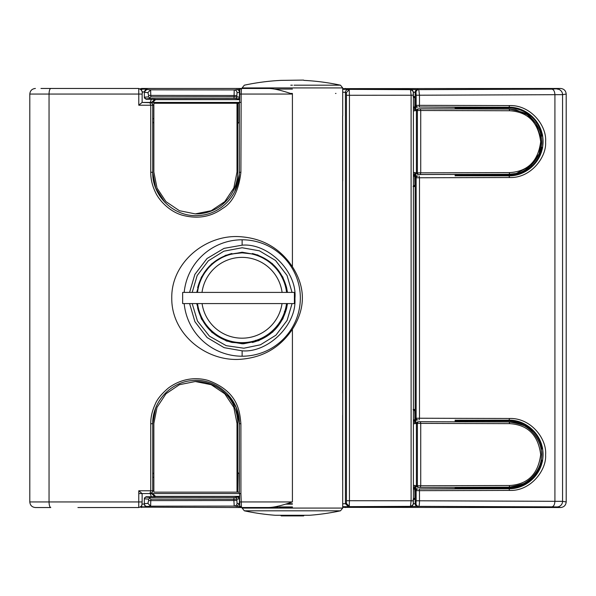 <?xml version="1.0" encoding="UTF-8"?>
<svg xmlns="http://www.w3.org/2000/svg" width="596" height="596" viewBox="0 0 596 596"><rect width="100%" height="100%" fill="white"/><g stroke="black" fill="none" stroke-linecap="round" stroke-linejoin="round"><path stroke-width="0.89" d="M292.413 266.755C305.688 287.495 305.688 308.326 292.413 329.245C280.44 347.148 263.678 357.116 242.125 359.135C207.199 362.8 171.261 334.43 171.767 298.03C171.134 261.778 207.222 233.11 242.125 236.865C263.611 238.84 280.373 248.808 292.413 266.755L292.413 94.056L241.164 94.056L240.896 172.281C238.728 190.578 232.626 202.64 222.584 208.473C210.984 216.944 197.641 219.209 182.57 215.275C168.817 211.431 158.67 199.585 155.526 192.441C152.315 185.9 150.721 179.187 150.743 172.281L150.743 105.231L149.931 102.438L239.331 102.438L239.331 172.281C239.838 194.296 221.123 214.314 199.347 215.454C175.209 218.002 152.084 196.836 152.725 172.281L155.735 188.142L164.98 202.469M342.7 508.075L242.125 508.075L244.33 510.809L340.495 510.809L342.7 508.075L342.618 180.283M342.611 180.931L342.611 115.87L342.7 180.953M342.611 115.87L342.618 116.496M290.483 93.438L292.413 93.438M140.924 89.445L142.206 89.124L141.55 88.469L268.684 88.469C275.352 88.521 284.888 91.598 292.413 94.056M342.611 202.744L342.618 393.069M342.618 415.285L342.618 479.944M292.413 329.245L292.413 501.944L239.599 501.944L239.599 493.562M239.599 102.438L239.808 90.145A1.676 1.676 90 0 1 241.477 88.469L243.19 88.469M303.587 80.088L280.947 80.378L303.587 80.088M304.213 515.287L303.587 515.913L281.238 515.913L280.612 515.287M287.443 292.405L286.616 287.704C281.685 269.839 270.286 258.44 252.421 253.509L251.855 253.903L242.125 252.838L232.395 253.903L231.829 253.509C213.964 258.44 202.565 269.839 197.634 287.704L198.028 288.27L197.313 292.405M292.413 507.531L291.869 507.531M291.481 507.531L290.401 507.531M290.014 507.531L288.948 507.531M288.576 507.531L287.54 507.531M287.175 507.531L286.184 507.531M285.834 507.531L284.895 507.531M284.568 507.531L283.689 507.531M283.383 507.531L282.579 507.531M282.303 507.531L281.573 507.531M281.327 507.531L280.694 507.531M280.478 507.531L279.964 507.531M279.755 507.531L279.375 507.531M278.317 507.531L268.684 507.531C274.272 507.36 282.184 505.497 292.413 501.944M243.19 507.531L140.164 507.159M141.55 88.469L140.164 88.841M239.979 89.37L234.228 89.914L150.632 89.817L147.137 89.542L147.137 89.124L142.206 89.124L141.379 90.078M342.7 92.179L346.455 92.484L349.241 89.691L349.435 95.278L411.113 95.226L410.473 89.638L342.7 89.326M292.413 89.057L274.629 89.08M409.586 506.511A2.794 2.786 80.5 0 0 410.048 506.473L342.7 507.382L410.473 506.362L342.7 506.675M292.413 506.943L291.869 506.943M291.481 506.943L290.401 506.943M290.014 506.943L288.948 506.943M288.576 506.943L287.54 506.943M287.175 506.943L286.184 506.943M285.834 506.943L284.895 506.943M284.568 506.943L283.689 506.943M283.383 506.943L282.579 506.935M282.303 506.935L281.573 506.935M281.327 506.935L280.694 506.935M280.478 506.935L279.964 506.935M279.755 506.935L279.375 506.935M278.317 506.928L274.614 506.92M239.979 506.63L234.228 506.086L150.632 506.183L147.137 506.458L147.137 506.876C145.417 506.667 144.485 505.736 144.344 504.067L141.967 504.074M141.967 91.918L144.344 91.926L147.137 89.124M144.344 91.926L144.344 97.58L144.344 91.926L144.344 92.335L147.905 92.611L148.613 95.405L236.873 95.502L237.022 92.708L239.622 92.283M147.905 92.611L150.632 89.817L150.818 96.872L236.873 96.79L236.873 95.502M141.379 505.922L142.206 506.876L140.924 506.555M348.213 506.481L345.419 503.687L342.7 503.821M292.413 504.149L285.454 504.149M239.622 503.717L236.612 506.481M410.048 506.473L410.935 506.324A2.794 2.786 -99.5 0 1 410.935 506.324C415.524 503.151 412.417 503.419 413.415 500.774L413.266 503.568A2.794 2.786 -99.5 0 1 410.473 506.362L411.113 500.774L349.435 500.722L349.241 506.309L346.455 503.516L345.419 503.687L345.419 92.313A2.794 2.786 99.5 0 1 348.213 89.519M237.022 503.292L236.873 499.21L239.406 498.785L239.406 503.687L237.022 503.292A2.794 2.786 99.5 0 1 234.228 506.086L233.878 500.498L148.613 500.595L147.905 503.389L144.344 503.665L144.344 504.067L144.344 498.42L144.344 504.067M236.873 500.498L233.878 500.498L233.878 499.217L150.818 499.128L150.632 506.183L147.905 503.389M239.599 99.644L155.519 99.644L152.725 102.438L151.973 102.065L154.766 99.271L151.287 99.256L150.296 102.438M150.296 493.562L151.287 496.744L154.766 496.729L151.973 493.935L152.725 493.562L155.519 496.356L239.599 496.356M144.344 97.58L146.02 98.861A1.676 1.676 180 0 1 144.344 97.185L148.613 96.88L149.417 98.012L150.818 96.872M239.599 497.012L237.73 497.109L239.599 498.77M335.973 93.438L335.503 93.438M239.599 97.23L236.873 96.79A1.676 1.676 99.5 0 1 235.204 98.467L239.599 98.988M151.287 496.744L146.02 496.744L144.344 498.42M146.02 99.256L151.287 99.256M148.613 500.595L148.613 499.12L144.344 498.815A1.676 1.676 0 0 1 146.02 497.138L146.02 496.744M146.02 98.861L150.408 98.556L149.417 98.012M292.413 503.762L286.713 503.762M148.613 499.12L150.408 497.444L146.02 497.138M150.818 499.128L149.417 497.988M153.857 118.738L152.725 118.731M153.857 477.262L152.725 477.269M153.857 105.231L138.786 105.231L142.079 102.438L149.931 102.438C151.63 102.572 152.561 103.503 152.725 105.231L152.725 172.281L150.743 172.281M153.857 490.769L152.725 490.769L152.725 423.719L155.608 408.178M236.299 407.806L239.331 423.719L239.331 493.562L149.931 493.562L151.943 492.706M77.92 507.531L138.741 507.531L138.786 490.769L142.079 493.562L149.931 493.562L150.743 490.769L150.743 423.719C150.654 417.356 152.151 410.823 155.251 404.118C157.232 399.134 161.672 393.725 168.564 387.892C185.08 375.912 200.956 378.378 208.011 380.412C238.735 391.594 239.778 412.417 240.896 423.719L240.918 493.562L241.477 507.531L268.684 507.531M138.786 493.562L149.931 493.562L152.189 492.415L151.131 493.294M292.413 85.191L290.781 85.191M280.947 80.378A229.088 229.088 0 0 0 244.33 85.191L242.125 87.925L342.7 87.925L340.495 85.191L294.044 85.191M149.402 102.438L142.131 102.438L142.131 94.056L138.786 94.056L138.741 88.469L40.96 88.469L138.741 88.469C141.699 89.787 142.831 91.65 142.131 94.056L142.071 94.056M151.101 102.691L142.079 102.438M153.857 123.126L152.725 121.994M231.196 197.544L233.692 193.648M234.757 191.651L239.249 174.948M239.331 121.994L237.759 123.566M240.806 102.438L239.652 102.438M158.342 402.389L159.586 400.333M214.068 384.353L216.944 385.806M226.92 393.375L236.105 407.314M153.857 472.874L152.725 474.006M239.331 474.006L237.759 472.434M149.402 490.769L138.786 490.769L152.725 490.769L152.189 492.415M239.331 492.475L239.331 492.885M239.652 493.562L240.918 493.562M340.495 510.809A229.088 229.088 0 0 1 309.384 515.287L275.441 515.287A229.088 229.088 0 0 1 244.33 510.809M150.743 423.719L152.725 423.719C152.285 401.868 170.486 382.14 191.979 380.606C216.281 377.551 240.069 398.985 239.331 423.719L240.896 423.719M189.595 292.405L194.877 274.369L207.028 258.515L224.044 248.368L242.125 245.172C268.26 242.818 297.307 271.865 294.953 298L294.931 299.304C296.503 325.26 267.693 353.07 242.125 350.828L242.125 356.214A58.214 58.214 0 0 1 184.179 303.58M138.786 105.231L138.786 94.056L29.8 94.056L29.8 501.944C30.135 505.333 31.998 507.196 35.388 507.531L50.787 507.531C49.736 507.174 49.155 505.311 49.043 501.944L142.131 501.944L142.131 493.562M142.131 501.944L141.937 504.268C142.049 505.632 140.984 506.719 138.741 507.531L135.963 507.531M192.188 292.405L197.172 275.553L208.332 260.81L223.835 251.199L242.125 247.75L259.394 250.812L275.538 260.467L287.019 275.434L292.062 292.405M292.062 303.58L287.086 320.447L275.926 335.183L260.422 344.801L243.853 348.22L226.212 345.665L209.464 336.189L197.447 320.998L192.188 303.58M303.587 515.913L281.238 515.913M197.313 303.58L197.701 308.199C202.61 326.101 214.016 337.515 231.926 342.424L242.125 343.162L251.855 342.097L252.421 342.491C270.286 337.56 281.685 326.161 286.616 308.296L287.451 303.58M254.201 340.957L251.855 342.097M232.395 342.097L230.13 341.024M198.736 309.48L198.028 307.73M198.028 288.27L198.52 286.907M231.613 254.134L232.395 253.903M251.855 253.903L252.86 254.224M231.926 342.424L228.998 340.696M199.131 310.836L197.701 308.199M197.634 287.704L198.997 285.149M231.829 253.509L229.46 254.708M254.79 254.753L252.391 253.531L254.872 254.775M284.843 311.239L286.616 308.288L284.419 311.581M252.421 342.491L255.706 340.294M509.647 177.511L419.48 177.764L419.48 418.236L509.647 418.489C530.768 417.766 547.083 438.775 545.586 454.942C546.718 469.723 530.999 491.275 509.647 490.411L419.48 490.664L419.48 500.789L562.557 501.34L562.557 94.66L419.48 95.211L419.48 105.336L509.647 105.589C530.768 104.866 547.083 125.875 545.586 142.042C546.718 156.822 530.999 178.375 509.647 177.511L508.932 175.835L455.135 175.783M455.135 175.075L508.932 175.075A33.525 33.525 0 0 0 541.965 147.264M413.415 175.157L414.846 175.157M414.846 175.775L413.415 175.716M509.647 490.411L508.932 488.735L419.152 488.988L419.48 490.664L416.142 490.657L416.142 500.789L419.48 500.789C419.487 503.843 419.256 505.706 418.787 506.377L551.881 506.853C553.699 506.473 554.712 504.611 554.913 501.266L554.913 94.734C554.712 91.389 553.699 89.527 551.881 89.147L418.787 89.623L419.48 95.211L416.142 95.211L416.142 105.343L419.48 105.336L419.152 107.012L508.932 107.265C526.156 106.878 543.343 121.837 543.038 142.019C542.785 161.814 525.881 176.17 508.932 175.835L508.932 175.075M509.647 418.489L508.924 420.165C526.156 419.778 543.343 434.737 543.038 454.919C542.785 474.714 525.881 489.07 508.932 488.735L508.932 487.975A33.525 33.525 0 0 0 541.965 460.164M509.647 105.589L508.932 107.265M551.881 506.853L556.977 506.928A5.588 5.58 -80.5 0 0 562.557 501.34L566.2 501.944L566.2 94.056C565.842 90.689 563.98 88.826 560.605 88.469L551.881 89.147M416.142 500.789L415.993 503.583A2.794 2.786 80.5 0 0 418.787 506.377L344.846 507.375M345.077 507.375L560.605 507.531L556.977 506.928M413.415 488.057L414.846 488.057M455.135 487.975L508.932 487.975M419.152 488.988L455.135 488.683M414.846 488.675L413.415 488.616M542.39 460.164L542.092 461.907C543.068 462.57 543.075 446.352 542.092 446.993L542.427 448.989M542.002 448.989A33.525 33.525 0 0 0 508.924 420.925L455.135 420.925M455.135 420.217L508.924 420.165L508.924 420.925M413.415 420.284L414.846 420.225M414.846 420.843L413.415 420.843M542.39 147.264L542.092 149.007C543.068 149.671 543.075 133.452 542.092 134.093L542.427 136.089M542.002 136.089A33.525 33.525 0 0 0 508.924 108.025L455.135 108.025M455.135 107.317L419.152 107.012M414.846 107.943L413.415 107.943M413.415 107.384L414.846 107.325M344.577 88.625L560.605 88.469M413.281 92.134L415.993 92.417A2.794 2.786 99.5 0 1 418.787 89.623L345.077 88.625M566.2 501.944C565.842 505.311 563.98 507.174 560.605 507.531M345.494 507.531L344.577 507.375M415.993 503.583L413.281 503.866M413.415 499.433L414.868 499.433L414.868 490.456L416.142 490.657A1.676 1.676 99.5 0 1 417.818 488.981M413.415 489.428L415.04 488.683M415.047 497.749L414.727 488.713M416.395 488.772L414.868 490.456M419.152 176.088L419.48 177.764L416.142 177.757L416.142 418.243L414.868 418.444L414.868 409.467L413.415 409.467M416.395 420.128L414.868 418.444M415.04 420.217L414.727 410.838L413.088 409.467M414.727 420.187L413.564 419.636M413.415 186.533L414.868 186.533L414.868 177.556L416.142 177.757A1.676 1.676 99.5 0 1 417.818 176.081M416.395 175.872L414.868 177.556M413.415 176.528L415.04 175.783M414.727 175.813L414.868 185.028M415.047 98.251L415.04 107.317M414.727 107.287L413.564 106.736M417.818 107.019A1.676 1.676 80.5 0 1 416.142 105.343L414.868 105.544L414.868 96.567L413.415 96.567M416.395 107.228L414.868 105.544M344.846 88.625L345.494 88.469M413.088 499.433L414.727 498.062M413.088 186.533L414.727 185.162M414.727 97.938L413.088 96.567M509.774 423.644L420.724 423.391L420.724 485.762L509.774 485.509C527.885 484.325 538.188 474.014 540.691 454.577C538.195 435.147 527.885 424.836 509.774 423.644L509.066 421.968L420.396 421.715L420.724 423.391L417.379 423.398L417.379 485.755L420.724 485.762L420.389 487.439L509.058 487.185C522.699 484.541 529.732 481.918 530.164 479.311C537.644 471.965 541.421 464.277 541.473 456.253C542.174 447.864 539.097 439.714 532.25 431.802C529.501 427.153 521.768 423.875 509.058 421.968L419.055 421.722A1.676 1.676 80.5 0 0 418.779 421.745L418.779 421.745A1.676 1.676 80.5 0 0 417.379 423.398L415.792 423.622L417.483 421.946M415.792 419.994L415.792 423.622M420.396 421.715L417.811 421.908A1.676 1.676 80.5 0 0 416.41 423.562L416.41 485.591A1.676 1.676 99.5 0 0 417.811 487.245L418.779 487.409A1.676 1.676 99.5 0 1 417.379 485.755L415.792 485.524L415.792 488.906M414.868 496.483L414.846 485.464L413.415 485.405M413.415 423.749L414.846 423.682L414.846 412.67M455.135 421.789L455.135 420.135M415.792 485.524L417.483 487.208M455.135 488.765L455.135 487.364M414.846 422.08L413.415 422.124L414.846 422.08M413.415 487.029L414.846 487.074L413.415 487.029M509.774 172.609L509.058 174.285L516.352 173.429L531.051 165.621L539.201 153.753L541.414 139.069L535.797 123.223L527.229 114.7L516.002 109.85L509.066 109.068L420.389 108.815L420.724 110.491L417.379 110.498L417.379 172.855L509.774 172.609C527.885 171.417 538.195 161.106 540.691 141.677C538.188 122.24 527.885 111.929 509.774 110.744L420.724 110.491L420.724 172.862L420.389 174.539L419.055 174.531A1.676 1.676 99.5 0 1 418.779 174.509L509.058 174.285C526.044 175.813 543.537 156.696 541.473 140C541.414 131.962 537.644 124.281 530.164 116.943C529.725 114.328 522.685 111.705 509.058 109.068L509.774 110.744M455.135 174.464L455.135 175.865M415.792 176.006L415.792 172.624L417.483 174.308M415.792 107.094L415.792 110.722L416.41 110.662L416.41 172.691L415.792 172.624M414.868 183.583L414.846 172.564L413.415 172.505M413.415 110.849L414.846 110.781L414.846 99.77M417.483 109.046L415.792 110.722M455.135 107.235L455.135 108.889M414.846 109.18L413.415 109.224L414.846 109.18M413.415 174.129L414.846 174.174L413.415 174.129M153.857 103.264L153.857 171.991L157.009 188.045L165.971 201.634L179.403 210.708L195.294 213.897L211.215 210.708L224.759 201.634L233.826 188.038L237.014 171.991L237.014 103.264L153.857 103.264M195.294 213.897L196.173 213.897A41.906 41.578 -90 0 0 237.759 171.991L237.014 171.991M239.011 122.314L239.011 103.264L237.759 103.264L237.759 171.991M237.014 103.264L237.759 103.264M153.857 423.428L153.857 492.154L237.014 492.154L237.014 423.428L233.826 407.373L224.759 393.785L211.222 384.711L195.294 381.522L179.411 384.703L165.971 393.785L157.009 407.373L153.857 423.428M239.011 473.686L239.331 492.154M239.011 492.154L237.759 492.154L237.759 423.428A41.906 41.578 -90 0 0 196.173 381.522L195.294 381.522M237.014 492.154L237.759 492.154M182.652 303.58L294.402 303.58L294.402 292.405L182.652 292.405L182.652 303.58M254.052 341.001A44.864 44.864 0 0 0 286.534 303.58A44.864 44.864 0 0 1 197.559 303.58M197.507 292.405A44.864 44.864 0 0 1 286.594 292.405A44.864 44.864 0 0 0 230.049 254.537M150.408 98.556L234.005 98.459L234.228 89.914A2.794 2.786 80.5 0 1 237.022 92.708M184.186 292.405A58.214 58.214 0 0 1 242.125 239.786A58.214 58.214 0 0 1 300.339 298A58.214 58.214 0 0 1 242.125 356.214M29.8 501.944L49.043 501.944L49.043 94.056C49.155 90.689 49.736 88.826 50.787 88.469M196.687 292.405L201.359 277.17L211.573 263.909L225.623 255.297L242.125 252.22L257.695 254.946L272.32 263.588L282.832 277.058L287.563 292.405M409.586 89.489L410.473 89.638A2.794 2.786 -80.5 0 1 410.935 89.676L410.935 89.676A2.794 2.786 -80.5 0 1 413.266 92.432L413.415 95.226L411.113 95.226L411.113 500.774L413.415 500.774L413.415 95.226C412.387 92.41 415.561 92.976 410.935 89.676L410.048 89.527A2.794 2.786 99.5 0 0 409.586 89.489L342.7 88.618L410.048 89.527M139.427 105.231L139.427 104.598M147.137 506.876L142.206 506.876L141.55 507.531M144.344 92.335A2.794 2.794 0 0 1 147.137 89.542M237.73 98.891A1.676 1.676 -80.5 0 0 239.406 97.215L239.406 92.313A2.794 2.786 -99.5 0 0 236.612 89.519M147.137 506.458A2.794 2.794 180 0 1 144.344 503.665M151.973 102.438L150.296 102.065M150.296 493.935L151.973 493.562M346.455 92.484L346.455 503.516M346.596 95.278L349.435 95.278L349.435 500.722L346.596 500.722M148.613 96.88L148.613 95.405M234.005 98.459L235.204 98.467M155.519 99.644L154.766 99.271M237.73 497.109L234.005 497.541L150.408 497.444M154.766 496.729L155.519 496.356M235.204 497.533A1.676 1.676 80.5 0 1 236.873 499.21L233.878 499.217L234.005 497.541M239.599 501.944L239.808 505.855L241.477 507.531C238.296 506.317 240.27 505.237 239.599 501.944M241.477 88.469L241.164 94.056L239.599 94.056C240.255 90.473 238.348 89.691 241.477 88.469M239.331 172.281L240.896 172.281M242.125 239.786L242.125 245.172M242.125 350.828L224.141 347.669L207.132 337.574L194.922 321.713L189.595 303.58M287.563 303.58L282.899 318.823L272.685 332.091L258.634 340.696L243.697 343.75A45.78 45.78 0 0 1 242.125 343.78L226.555 341.046L211.923 332.404L201.411 318.927L196.687 303.58M417.818 419.919A1.676 1.676 80.5 0 1 416.142 418.243L419.48 418.236L419.152 419.912M566.2 94.056L562.557 94.66A5.588 5.58 -99.5 0 0 556.977 89.072M417.96 506.518A2.794 2.786 -99.5 0 1 415.166 503.724L415.166 490.493A1.676 1.676 99.5 0 1 416.842 488.817M416.842 420.083A1.676 1.676 80.5 0 1 415.166 418.407L415.166 177.593A1.676 1.676 99.5 0 1 416.842 175.917M508.924 108.025L508.924 107.265M415.993 92.417L416.142 95.211M416.842 107.183A1.676 1.676 80.5 0 1 415.166 105.507L415.166 92.276A2.794 2.786 99.5 0 1 417.96 89.482M509.774 485.509L509.058 487.185C526.432 487.714 541.071 471.227 541.302 458.331C543.82 438.194 526.603 421.387 509.066 421.968M420.396 487.439L418.779 487.409A1.676 1.676 99.5 0 0 419.055 487.431L509.066 487.185M417.811 487.245L417.349 487.2M509.066 174.285L420.396 174.539M509.066 109.068L419.055 108.822A1.676 1.676 80.5 0 0 418.779 108.844L418.779 108.844A1.676 1.676 80.5 0 0 417.379 110.498L416.41 110.662A1.676 1.676 80.5 0 1 417.811 109.008L417.349 109.053M417.811 174.345L416.41 172.691L417.379 172.855A1.676 1.676 99.5 0 0 418.779 174.509L417.349 174.3M237.014 423.428L237.759 423.428M282.087 292.405A40.394 40.394 0 0 0 202.014 292.405M202.074 303.58A40.394 40.394 0 0 0 282.027 303.58M342.7 87.925L342.7 115.818M413.415 500.774L413.415 95.226M342.7 480.182L342.618 479.504M342.618 415.717L342.7 415.047M342.7 393.278L342.618 392.608M342.618 203.392L342.7 202.722M340.495 85.191A229.088 229.088 0 0 0 303.878 80.378M29.8 94.056C30.135 90.666 31.998 88.804 35.388 88.469M149.931 102.438C152.062 102.944 152.993 103.868 152.725 105.224M152.725 490.769L152.524 491.804M541.041 460.164L542.479 460.164M417.349 421.953L417.811 421.908M541.041 448.989L542.524 448.989M542.479 147.264L541.041 147.264M420.396 108.815L417.811 109.008M542.524 136.089L541.041 136.089"/></g></svg>
